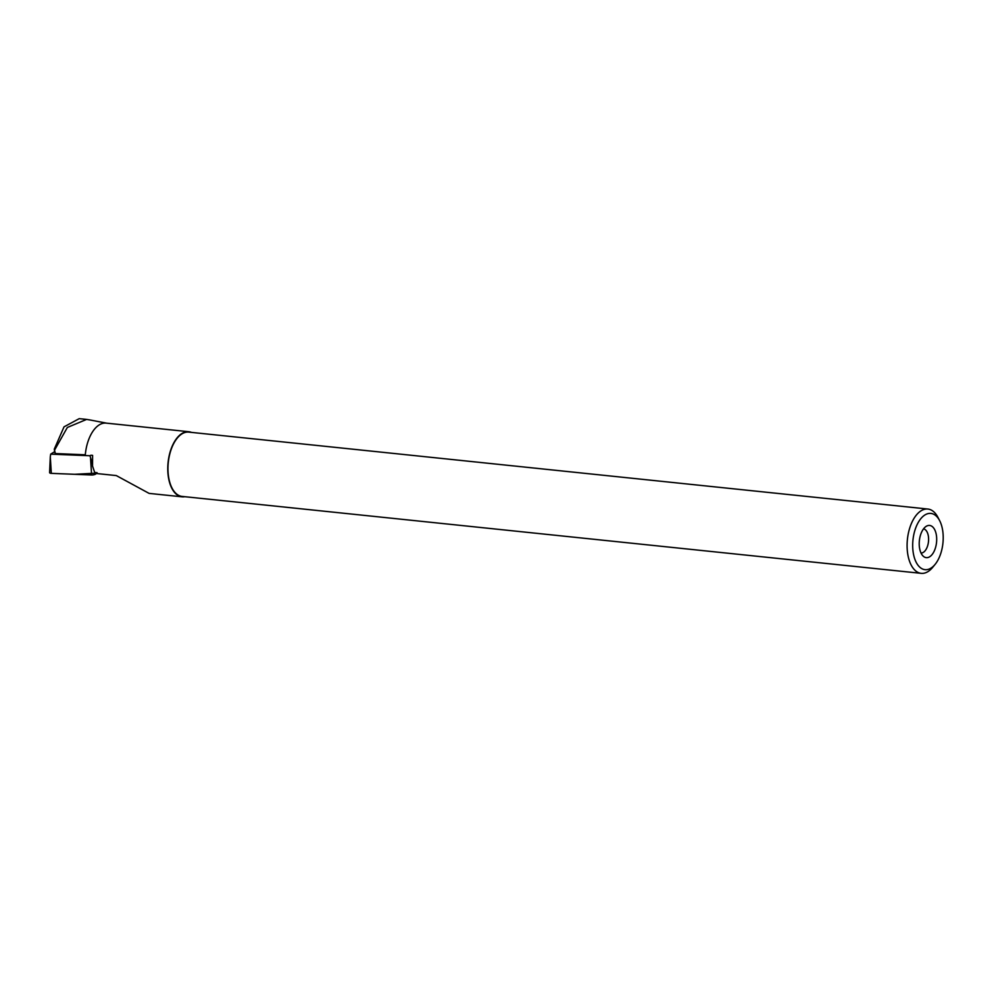 <?xml version="1.0" encoding="UTF-8"?>
<svg xmlns="http://www.w3.org/2000/svg" width="992" height="992" viewBox="0 0 992 992"><rect width="100%" height="100%" fill="white"/><g stroke="black" fill="none" stroke-linecap="round" stroke-linejoin="round"><path stroke-width="1.49" d="M54.647 451.67L50.679 454.15L89.987 455.75L92.38 464.144M97.191 473.097L95.592 474.102A3.212 1.128 170.7 0 1 91.611 474.994L51.336 473.358A3.212 1.128 170.7 0 1 49.6 472.552L50.294 456.866L51.336 473.358L74.636 474.3L97.191 473.097M50.679 454.15L50.294 456.866M184.797 496.707A32.724 17.447 -84.1 0 1 182.044 496.818L149.11 493.396L116.3 475.577L97.328 473.606L97.08 472.688L94.699 472.49L92.541 466.091L92.591 455.365L90.83 455.229M54.56 450.145L67.344 427.465L86.614 419.405L79.211 418.661L64.021 426.858L54.3 449.116L55.341 453.542L85.3 454.795A32.724 17.447 -84.1 0 1 106.132 423.113L188.815 431.718A32.724 17.447 -84.1 0 1 191.493 432.4M86.614 419.405L90.384 420.038M182.044 496.818A32.724 17.447 -84.1 0 1 168.082 462.47A32.724 17.447 -84.1 0 1 188.815 431.718M935.109 564.374L932.728 567.288A32.327 17.224 -84.1 0 1 921.196 573.339L182.082 496.422A32.327 17.224 -84.1 0 1 168.293 462.483A32.327 17.224 -84.1 0 1 188.778 432.115L927.892 509.045A32.327 17.224 -84.1 0 1 937.924 517.34L939.66 520.676A28.272 15.066 -84.1 0 1 941.854 526.529A28.272 15.066 -84.1 0 1 935.109 564.374A28.272 15.066 -84.1 0 1 914.996 559.587A28.272 15.066 -84.1 0 1 918.989 521.222A28.272 15.066 -84.1 0 1 939.66 520.676M921.196 573.339A32.327 17.224 -84.1 0 1 907.407 539.412A32.327 17.224 -84.1 0 1 927.892 509.045M935.915 532.952A16.182 8.63 -84.1 0 1 933.683 552.147A16.182 8.63 -84.1 0 1 923.267 556.214A16.182 8.63 -84.1 0 1 919.373 540.652A16.182 8.63 -84.1 0 1 926.392 526.219A16.182 8.63 -84.1 0 1 935.915 532.952M923.527 528.885A12.14 6.473 -84.1 0 1 928.016 534.477A12.14 6.473 -84.1 0 1 927.26 546.89A12.14 6.473 -84.1 0 1 921.01 553.028M54.796 452.774L54.3 449.116M95.083 472.527L95.592 474.102M91.611 474.994L90.557 458.515M106.528 423.15L89.193 419.814"/></g></svg>
